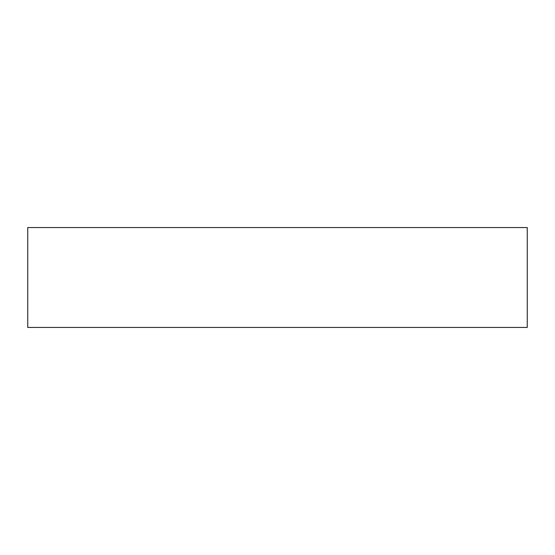 <?xml version="1.0" encoding="UTF-8"?>
<svg xmlns="http://www.w3.org/2000/svg" width="555" height="555" viewBox="0 0 555 555"><rect width="100%" height="100%" fill="white"/><g stroke="black" fill="none" stroke-linecap="round" stroke-linejoin="round"><path stroke-width="0.42" stroke-dasharray="2.77 2.08" d="M27.75 327.45L527.25 327.45M27.75 227.55L527.25 227.55"/><path stroke-width="0.83" d="M527.25 327.45L27.75 327.45L27.75 227.55L527.25 227.55L527.25 327.45"/></g></svg>
